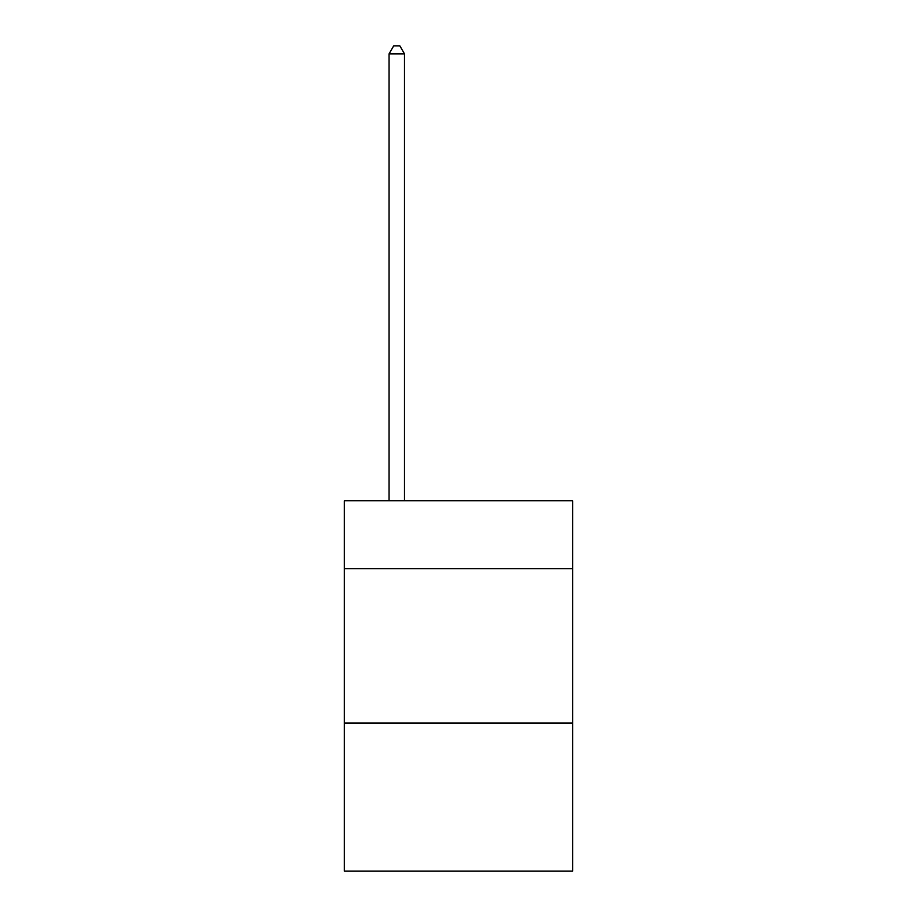 <?xml version="1.0" encoding="UTF-8"?>
<svg xmlns="http://www.w3.org/2000/svg" width="917" height="917" viewBox="0 0 917 917"><rect width="100%" height="100%" fill="white"/><g stroke="black" fill="none" stroke-linecap="round" stroke-linejoin="round"><path stroke-width="1.38" d="M572.701 568.689L572.701 500.785L344.299 500.785L344.299 568.689L572.701 568.689L572.701 871.15L344.299 871.15L344.299 568.689M572.701 723.009L344.299 723.009M404.489 500.785L404.489 53.874L389.06 53.874L389.06 500.785M389.06 53.874L393.691 45.85L399.858 45.85L404.489 53.874"/></g></svg>
